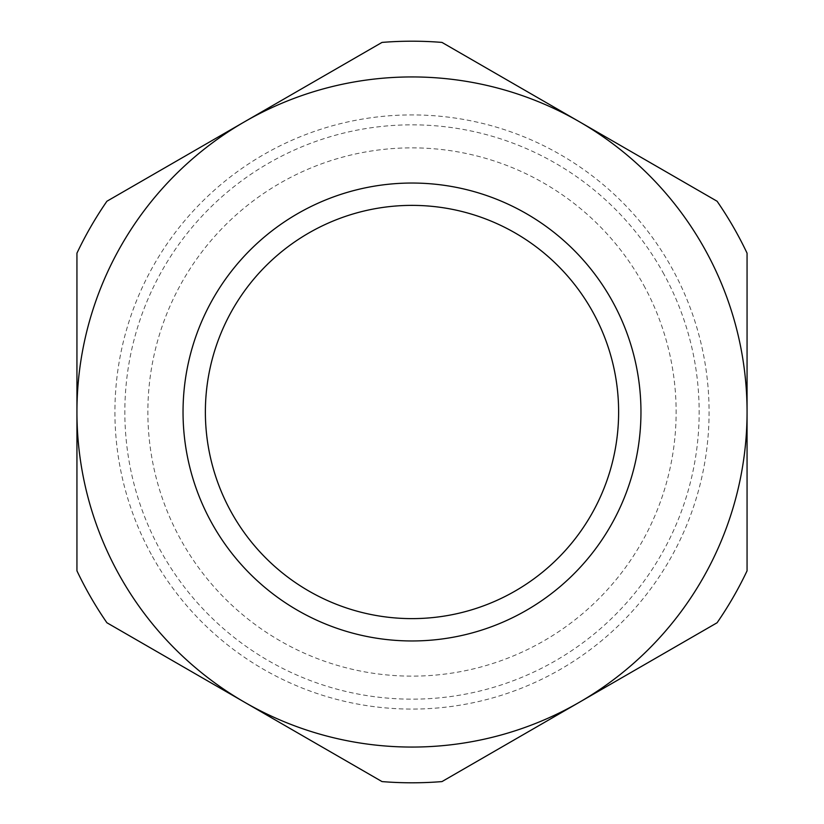 <?xml version="1.0" encoding="UTF-8"?>
<svg xmlns="http://www.w3.org/2000/svg" width="824" height="824" viewBox="0 0 824 824"><rect width="100%" height="100%" fill="white"/><g stroke="black" fill="none" stroke-linecap="round" stroke-linejoin="round"><path stroke-width="0.62" stroke-dasharray="4.12 3.09" d="M441.983 42.415L717.086 201.241A370.8 370.8 0 0 1 747.059 253.174L747.059 570.826A370.8 370.8 0 0 1 717.086 622.759L441.983 781.585A370.8 370.8 0 0 1 382.017 781.585L106.914 622.759A370.8 370.8 0 0 1 76.941 570.826L76.941 253.174A370.8 370.8 0 0 1 106.914 201.241L382.017 42.415A370.8 370.8 0 0 1 441.983 42.415M151.286 554.428A297.083 297.083 0 0 1 412 114.917A297.083 297.083 0 0 1 672.714 269.572A297.083 297.083 0 0 1 412 709.083A297.083 297.083 0 0 1 151.286 554.428M664.01 274.33A287.164 287.164 0 0 0 274.33 159.99A287.164 287.164 0 0 0 159.99 549.67A287.164 287.164 0 0 0 549.67 664.01A287.164 287.164 0 0 0 664.01 274.33M643.801 285.362A264.144 264.144 0 0 1 538.639 643.801A264.144 264.144 0 0 1 180.198 538.639A264.144 264.144 0 0 1 285.362 180.198A264.144 264.144 0 0 1 643.801 285.362M211.068 521.767A228.959 228.959 0 0 1 302.233 211.068A228.959 228.959 0 0 1 612.932 302.233A228.959 228.959 0 0 1 521.767 612.932A228.959 228.959 0 0 1 211.068 521.767M593.332 312.945A206.618 206.618 0 0 0 312.945 230.668A206.618 206.618 0 0 0 230.668 511.055A206.618 206.618 0 0 0 511.055 593.332A206.618 206.618 0 0 0 593.332 312.945"/><path stroke-width="1.24" d="M251.361 706.044A335.059 335.059 0 0 1 244.47 702.172L106.914 622.759A370.8 370.8 0 0 1 76.941 570.826L76.941 253.174A370.8 370.8 0 0 1 106.914 201.241L382.017 42.415A370.8 370.8 0 0 1 441.983 42.415L717.086 201.241A370.8 370.8 0 0 1 747.059 253.174L747.059 570.826A370.8 370.8 0 0 1 717.086 622.759L441.983 781.585A370.8 370.8 0 0 1 382.017 781.585L244.47 702.172A335.059 335.059 0 0 1 244.47 121.828A335.059 335.059 0 0 1 747.059 412A335.059 335.059 0 0 1 251.361 706.044M612.932 302.233A228.959 228.959 0 0 1 521.767 612.932A228.959 228.959 0 0 1 211.068 521.767A228.959 228.959 0 0 1 302.233 211.068A228.959 228.959 0 0 1 612.932 302.233M593.332 312.945A206.618 206.618 0 0 1 511.055 593.332A206.618 206.618 0 0 1 230.668 511.055A206.618 206.618 0 0 1 312.945 230.668A206.618 206.618 0 0 1 593.332 312.945"/></g></svg>

